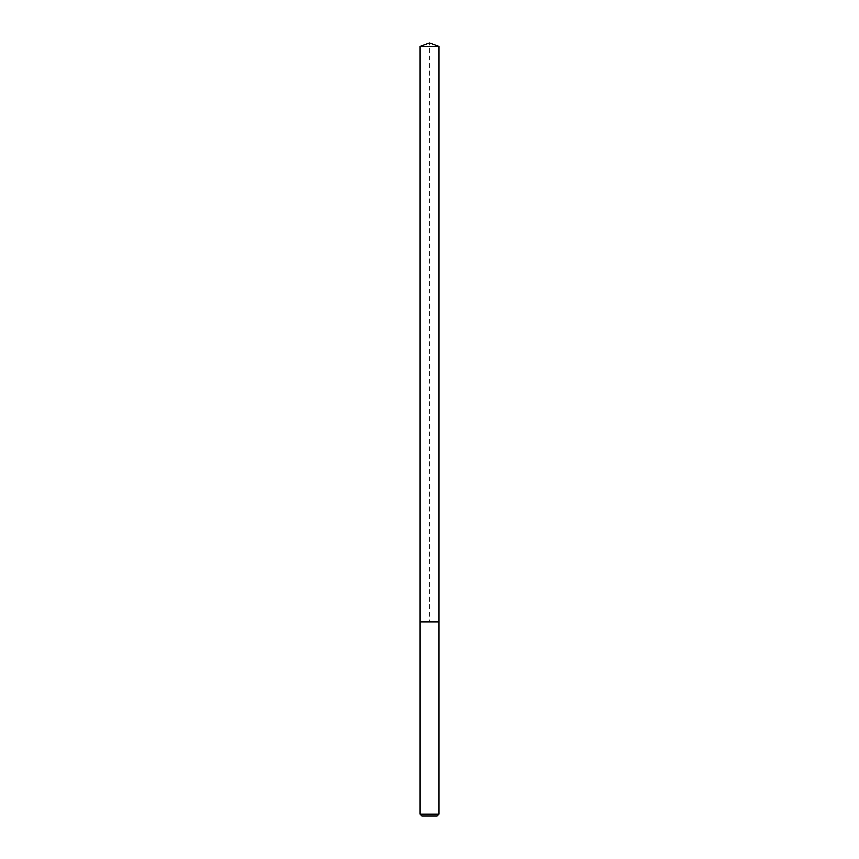 <?xml version="1.0" encoding="UTF-8"?>
<svg xmlns="http://www.w3.org/2000/svg" width="859" height="859" viewBox="0 0 859 859"><rect width="100%" height="100%" fill="white"/><g stroke="black" fill="none" stroke-linecap="round" stroke-linejoin="round"><path stroke-width="0.64" stroke-dasharray="4.29 3.22" d="M419.911 46.44L439.089 46.44M439.089 621.852L419.911 621.852L439.089 621.852M439.089 814.128L419.911 814.128M437.177 816.05L421.823 816.05M419.911 621.852L429.5 621.852L429.5 42.95"/><path stroke-width="1.29" d="M439.089 814.128L437.177 816.05L421.823 816.05L419.911 814.128L439.089 814.128L439.089 46.44L419.911 46.44L419.911 621.852L439.089 621.852L419.911 621.852L419.911 46.44L429.5 42.95L419.911 46.44M429.5 42.95L439.089 46.44M419.911 814.128L419.911 621.852"/></g></svg>
